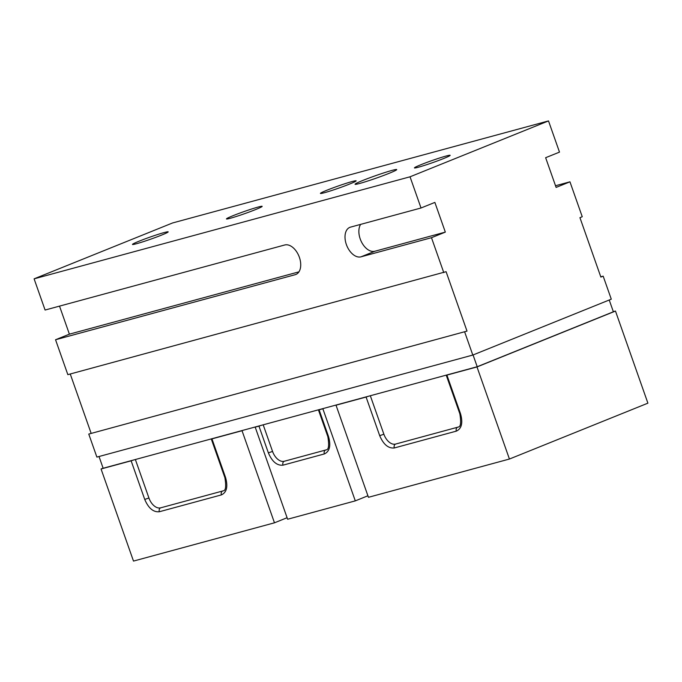 <?xml version="1.0" encoding="UTF-8"?>
<svg xmlns="http://www.w3.org/2000/svg" width="682" height="682" viewBox="0 0 682 682"><rect width="100%" height="100%" fill="white"/><g stroke="black" fill="none" stroke-linecap="round" stroke-linejoin="round"><path stroke-width="1.02" d="M473.061 354.955L477.204 366.728L103.153 468.261L99.018 456.514M477.204 366.728L613.374 311.785L609.222 300.003M352.142 181.54A18.934 1.091 160.6 0 1 356.149 180.841A18.934 1.091 160.6 0 1 344.453 186.05A18.934 1.091 160.6 0 1 324.444 192.716A18.934 1.091 160.6 0 1 320.438 193.415A18.934 1.091 160.6 0 1 332.143 188.198A18.934 1.091 160.6 0 1 352.142 181.54M258.163 207.047A18.934 1.091 160.6 0 1 262.169 206.348A18.934 1.091 160.6 0 1 250.465 211.556A18.934 1.091 160.6 0 1 230.465 218.223A18.934 1.091 160.6 0 1 226.458 218.922A18.934 1.091 160.6 0 1 238.154 213.713A18.934 1.091 160.6 0 1 258.163 207.047M164.174 232.562A18.934 1.091 160.6 0 1 168.181 231.854A18.934 1.091 160.6 0 1 156.485 237.072A18.934 1.091 160.6 0 1 136.485 243.73A18.934 1.091 160.6 0 1 132.47 244.437A18.934 1.091 160.6 0 1 144.175 239.22A18.934 1.091 160.6 0 1 164.174 232.562M446.13 156.025A18.934 1.091 160.6 0 1 450.137 155.326A18.934 1.091 160.6 0 1 438.432 160.543A18.934 1.091 160.6 0 1 418.433 167.201A18.934 1.091 160.6 0 1 414.426 167.9A18.934 1.091 160.6 0 1 426.122 162.691A18.934 1.091 160.6 0 1 446.13 156.025M392.048 170.398A22.088 1.27 160.6 0 1 396.719 169.588A22.088 1.27 160.6 0 1 383.071 175.666A22.088 1.27 160.6 0 1 359.738 183.441A22.088 1.27 160.6 0 1 355.058 184.259A22.088 1.27 160.6 0 1 368.706 178.173A22.088 1.27 160.6 0 1 392.048 170.398M600.765 276.807L603.169 276.15L611.285 299.176L472.805 355.058L96.878 457.093L88.762 434.067L467.008 331.102L88.762 434.067M70.246 374L91.073 433.138M59.522 306.116L69.394 334.154L55.549 339.747L67.842 374.648L446.088 271.683L467.008 331.102M603.169 276.15L600.868 277.088L579.939 217.669L582.249 216.731L569.956 181.821L556.111 187.414L545.643 157.704L559.496 152.12L548.507 120.919L172.572 222.963L34.1 278.836L45.089 310.037L284.744 244.983A15.771 9.693 68 0 1 299.176 256.747A15.771 9.693 68 0 1 295.877 274.462A15.771 9.693 68 0 1 295.204 274.693L55.549 339.747M472.805 355.058L464.698 332.032M548.507 120.919L410.035 176.8L421.024 207.993L434.869 202.409L445.329 232.11L431.484 237.703L443.777 272.612M555.523 185.743L569.956 181.821M431.484 237.703L360.991 256.833A15.771 9.693 68 0 1 346.558 245.068A15.771 9.693 68 0 1 349.857 227.353A15.771 9.693 68 0 1 350.531 227.123L421.024 207.993M410.035 176.8L34.1 278.836M298.946 271.845L69.394 334.154M445.329 232.11L374.844 251.249L360.991 256.833M360.642 224.378A15.771 9.693 -112 0 0 361.724 242.391A15.771 9.693 -112 0 0 374.844 251.249M355.296 500.878L287.625 519.241L255.196 427.145L258.955 426.122L268.367 452.865C272.118 461.654 276.994 465.755 282.996 465.167L324.351 453.939C329.687 451.458 331.077 445.653 328.519 436.531L319.099 409.797L322.859 408.774L355.296 500.878L367.913 495.78M256.347 426.676L255.196 427.145M322.859 408.774L324.018 408.313M319.099 409.797L318.63 409.771M261.735 425.218L258.955 426.122M318.434 409.916L327.846 436.651C329.27 445.397 328.707 449.796 326.149 449.856A12.617 7.758 68 0 1 325.612 450.035L284.258 461.262A12.617 7.758 68 0 1 272.553 451.416L263.192 424.818M476.991 366.942L615.471 311.06L647.9 403.164L509.428 459.037L368.451 497.306L336.021 405.202L366.089 397.043L379.695 435.662C383.446 444.459 388.322 448.56 394.324 447.963L456.352 431.126C461.688 428.646 463.078 422.849 460.521 413.727L446.915 375.1L476.991 366.942L509.428 459.037M615.471 311.06L613.323 311.64M337.172 404.741L336.021 405.202M368.877 396.131L366.089 397.043M446.915 375.1L446.446 375.074M446.25 375.219L459.856 413.838C461.279 422.584 460.708 426.992 458.151 427.043A12.617 7.758 68 0 1 457.613 427.23L395.586 444.067A12.617 7.758 68 0 1 383.881 434.221L370.326 395.739M287.088 517.723L274.471 522.813L133.493 561.081L101.055 468.977L131.132 460.819L144.737 499.437C148.488 508.235 153.365 512.335 159.366 511.739L221.394 494.902C226.731 492.421 228.12 486.624 225.563 477.502L211.957 438.876L242.033 430.717L274.471 522.813M103.118 468.15L101.055 468.977M242.033 430.717L243.193 430.248M133.919 459.907L131.132 460.819M211.957 438.876L211.488 438.85M211.292 438.995L224.89 477.613C226.313 486.36 225.751 490.767 223.193 490.827A12.617 7.758 68 0 1 222.656 491.006L160.628 507.843A12.617 7.758 68 0 1 148.923 497.996L135.368 459.515M295.204 274.693L296.517 274.164M327.846 436.651L328.519 436.531M325.612 450.035A3.154 2.481 74.8 0 0 324.351 453.939M284.258 461.262A3.154 2.481 74.8 0 0 282.996 465.167M272.553 451.416L268.367 452.865M383.881 434.221L379.695 435.662M394.324 447.963A3.154 2.481 -105.2 0 1 395.586 444.067M459.856 413.838L460.521 413.727M457.613 427.23A3.154 2.481 74.8 0 0 456.352 431.126M148.923 497.996L144.737 499.437M159.366 511.739A3.154 2.481 -105.2 0 1 160.628 507.843M224.89 477.613L225.563 477.502M222.656 491.006A3.154 2.481 74.8 0 0 221.394 494.902"/></g></svg>
